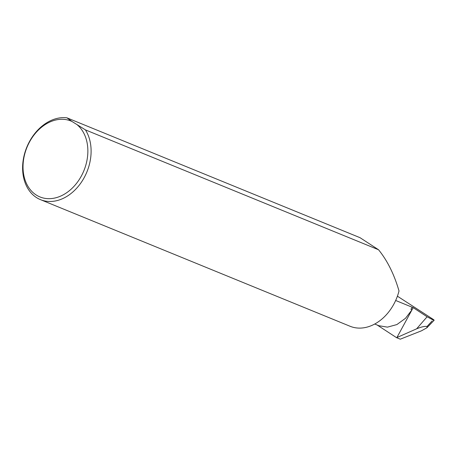 <?xml version="1.0" encoding="UTF-8"?>
<svg xmlns="http://www.w3.org/2000/svg" width="457" height="457" viewBox="0 0 457 457"><rect width="100%" height="100%" fill="white"/><g stroke="black" fill="none" stroke-linecap="round" stroke-linejoin="round"><path stroke-width="0.69" d="M77.501 125.064A41.004 30.762 112.2 0 1 80.352 177.784A41.004 30.762 112.2 0 1 36.029 194.882A41.004 30.762 112.2 0 1 28.477 143.978A41.004 30.762 112.2 0 1 71.995 121.476L85.425 129.885A43.312 32.493 -67.8 0 1 82.094 181.155A43.312 32.493 -67.8 0 1 40.462 199.64A43.312 32.493 -67.8 0 1 36.349 197.487A43.312 32.493 -67.8 0 1 26.312 148.434A43.312 32.493 -67.8 0 1 66.905 117.815L360.036 237.691L378.55 249.762L85.425 129.885M66.905 117.815L71.995 121.476M374.723 324.019L378.882 325.721L387.462 327.138L396.893 324.567L405.519 318.283L412.037 309.743L413.179 307.641L427.112 316.775L416.63 328.817C421.245 326.904 424.719 326.121 427.055 326.469L426.895 327.783L421.491 330.805L400.263 339.185L396.596 337.689L416.63 328.817M396.887 337.563L412.037 309.743L410.934 309.292L412.18 307.23L413.179 307.641M40.462 199.64L350.062 326.258A43.312 32.493 -67.8 0 0 399.012 290.972C394.22 274.411 387.405 260.673 378.55 249.762M432.116 320.957L427.055 326.469M397.407 296.187L432.768 319.089C434.481 320.243 434.578 320.534 433.07 319.963L434.15 320.248L426.895 327.783M395.665 300.478L412.18 307.23M433.002 319.934L427.112 316.775M377.168 325.018L396.596 337.689"/></g></svg>
